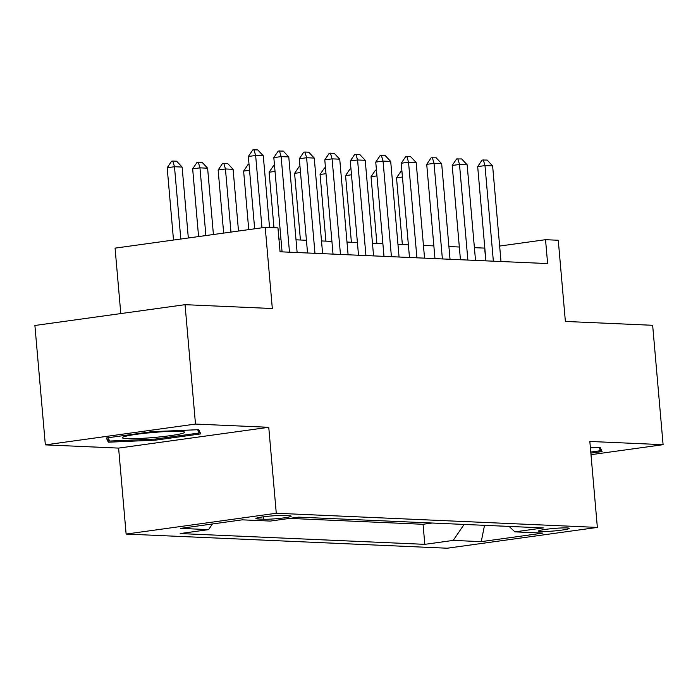 <?xml version="1.0" encoding="UTF-8"?>
<svg xmlns="http://www.w3.org/2000/svg" width="698" height="698" viewBox="0 0 698 698"><rect width="100%" height="100%" fill="white"/><g stroke="black" fill="none" stroke-linecap="round" stroke-linejoin="round"><path stroke-width="1.05" d="M566.828 527.924A15.391 1.256 175 0 0 549.544 528.883A15.391 1.256 175 0 0 538.507 531.065A15.391 1.256 175 0 0 540.854 531.518A15.391 1.256 175 0 0 558.138 530.559A15.391 1.256 175 0 0 569.175 528.377A15.391 1.256 175 0 0 566.828 527.924M126.129 534.066L447.209 548.218L597.357 527.418L276.277 513.257L126.129 534.066L118.608 448.099L268.756 427.298L195.492 424.07L45.344 444.87L118.608 448.099M45.344 444.87L34.9 325.477L185.049 304.677L272.325 308.525L265.223 227.339L115.074 248.139L120.798 313.577M590.997 454.677L663.1 444.687L652.656 325.294L565.38 321.446L558.269 240.26L545.531 239.693L499.646 246.054M195.492 424.07L185.049 304.677M265.223 227.339L277.961 227.897L280.055 251.777L547.625 263.574L545.531 239.693M258.147 518.98L263.757 519.233A14.911 1.222 175 0 0 280.491 518.3A14.911 1.222 175 0 0 291.188 516.188A14.911 1.222 175 0 0 288.911 515.743L283.309 515.499A14.911 1.222 175 0 0 266.566 516.433A14.911 1.222 175 0 0 255.869 518.544A14.911 1.222 175 0 0 258.147 518.98L258.033 517.707M509.121 526.414L514.897 531.859L543.306 527.924L298.674 517.139L270.266 521.074L242.232 519.836L180.555 528.386L208.589 529.625L180.18 533.56L424.812 544.344L453.22 540.409L464.109 524.434M514.897 531.859L542.931 533.098L481.254 541.639L453.22 540.409M289.574 518.396L423.058 524.285L432.158 523.02M268.756 427.298L276.277 513.257M663.1 444.687L589.836 441.45L597.357 527.418M484.813 248.113L474.404 247.677M459.336 247.013L448.919 246.551M433.851 245.888L423.433 245.434M408.365 244.771L397.956 244.309M382.888 243.646L372.47 243.183M357.402 242.52L346.985 242.058M331.916 241.395L321.508 240.941M306.439 240.278L296.022 239.815M280.954 239.152L278.938 239.065M485.773 260.851L484.665 248.13M212.445 523.971L208.589 529.625M423.058 524.285L424.812 544.344M481.254 541.639L484.517 525.332M108.33 442.2L155.532 440.15L200.745 433.886L198.764 429.663L151.562 431.713L106.349 437.978L108.33 442.2L107.937 437.759M590.857 453.133L602.095 451.58L600.114 447.357L590.395 447.784M155.436 439.051L155.532 440.15M261.968 227.792L255.643 155.48L248.34 156.492L252.755 149.948L253.967 149.782L257.789 149.948L263.286 155.82L269.559 227.531M254.665 228.804L248.34 156.492M263.286 155.82L255.643 155.48L253.967 149.782M188.329 237.992L182.126 167.066L174.483 166.726L180.808 239.039M167.18 167.738L171.595 161.194L172.807 161.029L174.483 166.726L167.18 167.738L173.505 240.051M172.807 161.029L176.629 161.194L182.126 167.066M179.84 431.32A31.262 2.556 175 0 0 146.885 433.048A31.262 2.556 175 0 0 122.604 437.314A31.262 2.556 175 0 0 127.088 438.632A31.262 2.556 175 0 0 164.292 436.433A31.262 2.556 175 0 0 184.263 431.922A31.262 2.556 175 0 0 179.84 431.32M197.656 429.715L199.192 432.996L155.384 439.059L109.647 441.049L108.094 437.742M198.939 430.029L199.192 432.996M147.147 433.013A23.671 1.928 175 0 0 159.345 431.949M600.289 447.723L600.55 450.69L590.761 452.042M599.006 447.409L600.55 450.69M289.487 252.196L281.128 156.605L273.825 157.617L278.232 151.073L283.275 151.073L288.771 156.945L297.13 252.536M282.071 251.865L273.825 157.617M288.771 156.945L281.128 156.605L279.453 150.908M314.973 253.322L306.605 157.731L299.302 158.743L303.717 152.199L304.93 152.024L308.752 152.199L314.257 158.071L322.616 253.653M307.548 252.99L299.302 158.743M314.257 158.071L306.605 157.731L304.93 152.024M340.458 254.438L332.091 158.856L324.788 159.868L329.203 153.316L334.237 153.316L339.734 159.188L348.101 254.779M333.033 254.116L324.788 159.868M339.734 159.188L332.091 158.856L330.416 153.15M365.935 255.564L357.577 159.973L350.274 160.985L354.68 154.441L359.723 154.441L365.22 160.313L373.578 255.904M358.519 255.241L350.274 160.985M365.22 160.313L357.577 159.973L355.901 154.275M213.413 234.519L207.611 168.192L199.968 167.852L205.893 235.558M192.665 168.864L197.072 162.32L198.293 162.145L199.968 167.852L192.665 168.864L198.581 236.57M198.293 162.145L202.115 162.32L207.611 168.192M238.498 231.047L233.097 169.309L225.445 168.977L230.968 232.085M218.142 169.989L222.557 163.437L223.77 163.271L225.445 168.977L218.142 169.989L223.665 233.097M223.77 163.271L227.592 163.437L233.097 169.309M249.544 170.286L243.628 171.106L248.75 229.625M243.628 171.106L248.034 164.562L249.029 164.423M275.029 171.411L269.114 172.232L273.965 227.723M269.114 172.232L273.52 165.688L274.515 165.548M391.421 256.69L383.054 161.098L375.751 162.111L380.166 155.567L385.2 155.567L390.706 161.439L399.064 257.03M383.996 256.358L375.751 162.111M390.706 161.439L383.054 161.098L381.378 155.401M300.515 172.537L294.591 173.357L300.428 240.007M294.591 173.357L299.006 166.813L300 166.674M416.907 257.815L408.539 162.224L401.237 163.236L405.643 156.692L406.864 156.518L410.686 156.692L416.183 162.564L424.55 258.147M409.482 257.483L401.237 163.236M416.183 162.564L408.539 162.224L406.864 156.518M325.992 173.662L320.077 174.483L325.905 241.133M320.077 174.483L324.483 167.939L325.477 167.799M442.384 258.932L434.025 163.349L426.722 164.362L431.128 157.809L436.171 157.809L441.668 163.681L450.027 259.272M434.967 258.609L426.722 164.362M441.668 163.681L434.025 163.349L432.35 157.643M351.478 174.788L345.562 175.608L351.391 242.258M345.562 175.608L349.968 169.056L350.963 168.925M467.869 260.057L459.502 164.466L452.199 165.478L456.614 158.935L461.648 158.935L467.154 164.807L475.513 260.398M460.444 259.735L452.199 165.478M467.154 164.807L459.502 164.466L457.827 158.769M376.964 175.905L371.039 176.725L376.876 243.375M371.039 176.725L375.454 170.181L376.449 170.042M493.355 261.183L484.988 165.592L477.685 166.604L482.091 160.06L487.134 160.06L492.631 165.932L500.998 261.523M485.93 260.86L477.685 166.604M492.631 165.932L484.988 165.592L483.313 159.894M402.441 177.03L396.525 177.85L402.353 244.501M396.525 177.85L400.931 171.307L401.926 171.167M263.539 516.799L263.757 519.233"/></g></svg>
